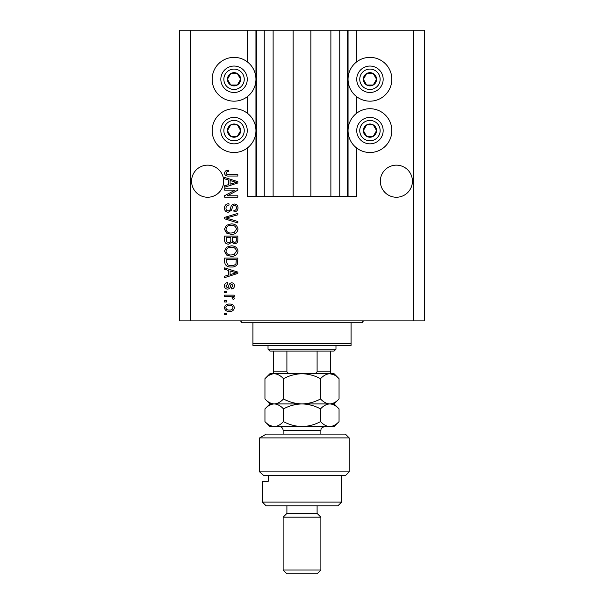 <?xml version="1.0" encoding="UTF-8"?>
<svg xmlns="http://www.w3.org/2000/svg" width="604" height="604" viewBox="0 0 604 604"><rect width="100%" height="100%" fill="white"/><g stroke="black" fill="none" stroke-linecap="round" stroke-linejoin="round"><path stroke-width="0.91" d="M273.121 30.2L273.121 196.3L293.129 196.3L293.129 30.2L247.262 30.2L247.262 61.819M247.262 96.731L247.262 113.159M247.262 148.071L247.262 196.3L256.7 196.3L256.7 30.2M264.25 30.2L264.25 196.3L256.7 196.3M273.121 196.3L264.25 196.3M293.129 196.3L310.871 196.3L310.871 30.2L293.129 30.2M339.75 30.2L339.75 196.3L347.3 196.3L347.3 30.2L330.879 30.2L330.879 196.3L310.871 196.3M330.879 30.2L310.871 30.2M339.75 196.3L330.879 196.3M347.3 30.2L348.055 30.2L348.055 196.3L347.3 196.3M356.738 148.071L356.738 196.3L348.055 196.3M413.363 30.2L413.363 320.875L424.688 320.875L424.688 30.2L356.738 30.2L356.738 61.819M356.738 96.731L356.738 113.159M356.738 30.2L348.055 30.2M412.419 181.2A16.044 16.044 0 0 0 396.375 165.156A16.044 16.044 0 0 0 380.331 181.2A16.044 16.044 0 0 0 396.375 197.244A16.044 16.044 0 0 0 412.419 181.2M223.669 181.2A16.044 16.044 0 0 0 207.625 165.156A16.044 16.044 0 0 0 191.581 181.2A16.044 16.044 0 0 0 207.625 197.244A16.044 16.044 0 0 0 223.669 181.2M369.95 57.38A21.895 21.895 0 0 0 348.055 79.275A21.895 21.895 0 0 0 369.95 101.17A21.895 21.895 0 0 0 391.845 79.275A21.895 21.895 0 0 0 369.95 57.38M369.95 108.72A21.895 21.895 0 0 1 391.845 130.615A21.895 21.895 0 0 1 369.95 152.51A21.895 21.895 0 0 1 348.055 130.615A21.895 21.895 0 0 1 369.95 108.72M234.05 101.17A21.895 21.895 0 0 1 212.155 79.275A21.895 21.895 0 0 1 234.05 57.38A21.895 21.895 0 0 1 255.945 79.275A21.895 21.895 0 0 1 234.05 101.17M234.05 152.51A21.895 21.895 0 0 0 255.945 130.615A21.895 21.895 0 0 0 234.05 108.72A21.895 21.895 0 0 0 212.155 130.615A21.895 21.895 0 0 0 234.05 152.51M235.13 190.124L224.613 190.124L224.613 188.75L237.825 188.75L237.825 190.215L227.293 195.787L237.825 195.787L237.825 197.161L224.613 197.161L224.613 195.688L235.13 190.124M228.289 212.261C225.798 212.012 224.514 210.63 224.439 208.101C224.613 205.315 226.1 203.842 228.901 203.676L229.075 205.05C227.134 205.224 226.107 206.281 225.987 208.214C225.972 209.807 226.727 210.69 228.252 210.887C229.784 210.479 230.615 209.377 230.751 207.587C231.098 205.436 232.306 204.25 234.375 204.024C236.7 204.22 237.908 205.496 237.999 207.859C237.878 210.366 236.557 211.725 234.05 211.913L233.876 210.539C235.53 210.418 236.391 209.535 236.451 207.904C236.474 206.409 235.771 205.571 234.344 205.398L233.008 205.828L231.445 210.222L228.289 212.261M237.825 222.952L224.613 218.791L224.613 217.372L237.825 213.416L237.825 214.835L226.16 218.006L237.825 221.525L237.825 222.952M224.439 229.158L226.515 225.262L231.045 223.925C234.971 223.767 237.289 225.511 237.999 229.165C237.312 232.751 235.047 234.495 231.204 234.39L226.462 233.046L224.439 229.158M224.439 251.121L226.515 247.225L231.045 245.888C234.971 245.73 237.289 247.481 237.999 251.128C237.312 254.714 235.047 256.458 231.204 256.36L226.462 255.009L224.439 251.121M228.561 270.433L224.613 269.286L224.613 267.851L237.825 272.072L237.825 273.408L224.613 277.636L224.613 276.209L228.561 275.054L228.561 270.433M226.5 314.699L224.613 314.699L224.613 313.325L226.5 313.325L226.5 314.699M413.363 320.875L179.312 320.875L179.312 30.2L190.637 30.2L190.637 320.875M247.262 30.2L190.637 30.2M229.52 311.438C226.651 311.619 224.96 310.388 224.439 307.746C224.952 305.148 226.606 303.918 229.414 304.061C232.23 303.91 233.891 305.141 234.39 307.746C233.907 310.32 232.283 311.551 229.52 311.438M226.5 302L224.613 302L224.613 300.626L226.5 300.626L226.5 302M229.596 296.511L224.613 296.511L224.613 295.137L234.224 295.137L234.224 296.511L232.691 296.511L234.39 298.134L233.876 299.425L232.502 298.912L232.676 297.983L231.558 296.753L229.596 296.511M226.5 292.562L224.613 292.562L224.613 291.188L226.5 291.188L226.5 292.562M227.542 289.127C225.549 288.984 224.514 287.897 224.439 285.881C224.545 283.948 225.571 282.861 227.527 282.612L227.7 283.986L225.813 285.979L227.308 287.761L228.176 287.444L228.705 286.153C228.939 284.242 229.92 283.117 231.657 282.785C233.454 282.966 234.367 283.978 234.39 285.828C234.36 287.663 233.446 288.704 231.649 288.961L231.475 287.587L233.023 285.873L231.845 284.152L231.045 284.59L230.494 286.13C230.267 287.98 229.278 288.976 227.542 289.127M231.294 266.998C227.376 267.232 225.156 265.556 224.613 261.97L224.613 258.074L237.825 258.074L237.583 263.895C236.202 266.175 234.103 267.21 231.294 266.998M228.493 244.175C225.926 244.061 224.635 242.732 224.613 240.173L224.613 236.111L237.825 236.111L237.825 240.203C237.81 242.423 236.708 243.631 234.503 243.827L231.732 242.355L228.493 244.175M228.561 180.007L224.613 178.852L224.613 177.425L237.825 181.645L237.825 182.982L224.613 187.202L224.613 185.783L228.561 184.62L228.561 180.007M224.439 173.069L225.375 171.007L228.561 170.215L228.727 171.589C227.3 171.423 226.387 171.936 225.987 173.129L226.983 174.503L237.825 174.677L237.825 176.051L228.856 176.051C226.357 176.315 224.884 175.326 224.439 173.069M233.023 307.715C232.525 306.032 231.324 305.269 229.422 305.435C227.482 305.269 226.281 306.054 225.813 307.783C226.311 309.467 227.519 310.229 229.422 310.063C231.362 310.222 232.555 309.444 233.023 307.715M233.952 272.132L230.101 270.886L230.101 274.601L236.451 272.744L233.952 272.132M236.277 259.448L226.16 259.448L226.16 261.804L228.086 265.096L231.309 265.624C233.303 265.813 234.873 265.148 236.021 263.631L236.277 259.448M236.451 251.143C235.885 248.342 234.073 247.051 231.022 247.262C228.184 247.179 226.5 248.463 225.987 251.113C226.538 253.846 228.289 255.137 231.249 254.986L234.231 254.412L236.451 251.143M236.277 237.485L232.336 237.485L232.457 241.26L234.284 242.461C235.824 242.279 236.489 241.366 236.277 239.728L236.277 237.485M230.788 237.485L226.16 237.485L226.326 241.532L228.478 242.8C230.132 242.657 230.902 241.728 230.788 240.014L230.788 237.485M236.451 229.18C235.885 226.379 234.073 225.088 231.022 225.3C228.184 225.209 226.5 226.492 225.987 229.15C226.538 231.883 228.289 233.174 231.249 233.023L234.231 232.449L236.451 229.18M233.952 181.698L230.101 180.46L230.101 184.167L236.451 182.317L233.952 181.698M239.773 82.582A6.606 6.606 0 0 0 230.743 73.552A6.606 6.606 0 0 0 230.743 84.998A6.606 6.606 0 0 0 239.773 82.582M239.003 82.136L240.656 79.275L237.357 73.552L230.743 73.552L227.444 79.275L230.743 84.998L237.357 84.998L239.003 82.136M222.604 72.669A13.213 13.213 0 0 1 240.656 67.829A13.213 13.213 0 0 1 245.496 85.881A13.213 13.213 0 0 1 227.444 90.721A13.213 13.213 0 0 1 222.604 72.669A13.213 13.213 0 0 0 227.444 90.721A13.213 13.213 0 0 0 245.496 85.881M240.656 79.275L237.357 73.552L230.743 73.552L227.444 79.275L230.743 84.998L237.357 84.998L240.656 79.275M375.673 82.582A6.606 6.606 0 0 0 366.643 73.552A6.606 6.606 0 0 0 366.643 84.998A6.606 6.606 0 0 0 375.673 82.582M374.903 82.136L376.556 79.275L373.257 73.552L366.643 73.552L363.344 79.275L366.643 84.998L373.257 84.998L374.903 82.136M358.504 72.669A13.213 13.213 0 0 1 376.556 67.829A13.213 13.213 0 0 1 381.396 85.881A13.213 13.213 0 0 1 363.344 90.721A13.213 13.213 0 0 1 358.504 72.669A13.213 13.213 0 0 0 363.344 90.721A13.213 13.213 0 0 0 381.396 85.881M376.556 79.275L373.257 73.552L366.643 73.552L363.344 79.275L366.643 84.998L373.257 84.998L376.556 79.275M375.673 133.922A6.606 6.606 0 0 0 366.643 124.892A6.606 6.606 0 0 0 366.643 136.338A6.606 6.606 0 0 0 375.673 133.922M374.903 133.476L376.556 130.615L373.257 124.892L366.643 124.892L363.344 130.615L366.643 136.338L373.257 136.338L374.903 133.476M358.504 124.009A13.213 13.213 0 0 1 376.556 119.169A13.213 13.213 0 0 1 381.396 137.221A13.213 13.213 0 0 1 363.344 142.061A13.213 13.213 0 0 1 358.504 124.009A13.213 13.213 0 0 0 363.344 142.061A13.213 13.213 0 0 0 381.396 137.221M376.556 130.615L373.257 124.892L366.643 124.892L363.344 130.615L366.643 136.338L373.257 136.338L376.556 130.615M239.773 133.922A6.606 6.606 0 0 0 230.743 124.892A6.606 6.606 0 0 0 230.743 136.338A6.606 6.606 0 0 0 239.773 133.922M239.003 133.476L240.656 130.615L237.357 124.892L230.743 124.892L227.444 130.615L230.743 136.338L237.357 136.338L239.003 133.476M222.604 124.009A13.213 13.213 0 0 1 240.656 119.169A13.213 13.213 0 0 1 245.496 137.221A13.213 13.213 0 0 1 227.444 142.061A13.213 13.213 0 0 1 222.604 124.009A13.213 13.213 0 0 0 227.444 142.061A13.213 13.213 0 0 0 245.496 137.221M237.357 136.338L240.656 130.615L237.357 124.892L230.743 124.892L227.444 130.615L230.751 136.338M239.713 320.875A1.887 1.887 0 0 1 241.6 322.762L252.925 322.762L252.925 343.525L351.075 343.525L351.075 322.762L252.925 322.762M364.288 320.875A1.887 1.887 0 0 0 362.4 322.762L351.075 322.762M351.075 343.525L351.075 345.413L252.925 345.413L252.925 343.525M335.975 349.188L334.087 351.075L269.913 351.075L268.025 349.188L335.975 349.188L335.975 345.413M268.025 349.188L268.025 345.413M330.312 351.075L330.312 373.03M312.51 373.725C314.548 373.974 316.081 373.348 317.1 371.837L330.312 371.837M317.1 351.075L317.1 371.837M286.9 351.075L286.9 371.837C287.919 373.348 289.452 373.974 291.49 373.725M273.688 351.075L273.688 373.725L273.688 371.837L286.9 371.837M345.413 434.125L349.188 437.9L259.629 437.9L266.19 434.125L345.413 434.125M341.637 502.075L337.863 505.85L266.137 505.85L262.363 502.075L341.637 502.075L341.637 475.65M317.1 513.4L286.9 513.4L283.125 517.175L320.875 517.175L317.1 513.4L317.1 505.85M320.875 570.025L317.1 573.8L286.9 573.8L283.125 570.025L320.875 570.025L320.875 517.175M283.125 570.025L283.125 517.175M286.9 513.4L286.9 505.85M268.236 475.65L268.236 481.312L262.363 481.312L268.236 481.312M262.363 502.075L262.363 481.312M263.873 475.65L259.629 471.875L349.188 471.875L345.413 475.65L263.873 475.65L259.629 471.875L259.629 437.9L266.19 434.125M320.528 378.685C323.412 375.59 326.5 373.929 329.792 373.725C333.046 373.914 336.126 375.567 339.048 378.685L339.048 398.965C336.164 402.06 333.083 403.721 329.792 403.925C326.538 403.736 323.45 402.083 320.528 398.965L320.528 378.685C314.684 375.567 308.508 373.914 302 373.725C295.416 373.929 289.24 375.59 283.472 378.685L283.472 398.965C280.573 402.068 277.485 403.729 274.208 403.925C270.932 403.721 267.844 402.068 264.952 398.965L264.952 378.685C267.851 375.582 270.939 373.921 274.208 373.725C277.493 373.929 280.581 375.582 283.472 378.685M320.528 398.965C314.76 402.06 308.584 403.721 302 403.925C295.492 403.736 289.316 402.083 283.472 398.965M333.906 374.767L329.792 373.725L269.913 373.725L264.952 378.685M339.048 398.965L334.087 403.925L269.913 403.925L264.952 398.965M339.048 378.685L334.087 373.725L329.792 373.725M329.792 403.925C333.046 404.114 336.126 405.767 339.048 408.885L339.048 421.615C336.164 424.71 333.083 426.371 329.792 426.575L269.913 426.575L264.952 421.615L264.952 408.885C267.851 405.782 270.939 404.121 274.208 403.925C277.478 404.121 280.566 405.775 283.472 408.885C289.24 405.79 295.416 404.129 302 403.925C308.508 404.114 314.684 405.767 320.528 408.885C323.412 405.79 326.5 404.129 329.792 403.925M339.048 421.615L334.087 426.575L331 426.484M329.792 426.575C326.538 426.386 323.45 424.733 320.528 421.615C314.76 424.71 308.584 426.371 302 426.575C295.492 426.386 289.316 424.733 283.472 421.615C280.573 424.718 277.485 426.379 274.208 426.575C270.947 426.379 267.859 424.725 264.952 421.615M269.452 425.193L273 426.484M283.472 421.615L283.472 408.885M320.528 421.615L320.528 408.885M255.945 30.2L255.945 196.3M242.876 84.371A10.193 10.193 0 0 0 239.146 70.449A10.193 10.193 0 0 0 225.224 74.179A10.193 10.193 0 0 0 228.954 88.101A10.193 10.193 0 0 0 242.876 84.371M378.776 84.371A10.193 10.193 0 0 0 375.046 70.449A10.193 10.193 0 0 0 361.124 74.179A10.193 10.193 0 0 0 364.854 88.101A10.193 10.193 0 0 0 378.776 84.371M378.776 135.711A10.193 10.193 0 0 0 375.046 121.789A10.193 10.193 0 0 0 361.124 125.519A10.193 10.193 0 0 0 364.854 139.441A10.193 10.193 0 0 0 378.776 135.711M242.876 135.711A10.193 10.193 0 0 0 239.146 121.789A10.193 10.193 0 0 0 225.224 125.519A10.193 10.193 0 0 0 228.954 139.441A10.193 10.193 0 0 0 242.876 135.711M320.875 434.125L320.875 430.35L283.125 430.35C282.899 428.055 281.645 426.801 279.35 426.575M349.188 471.875L349.188 437.9M334.087 403.925L339.048 408.885M269.913 403.925L264.952 408.885M283.125 434.125L283.125 430.35M320.875 430.35C321.562 429.421 319.373 428.523 324.65 426.575"/></g></svg>
